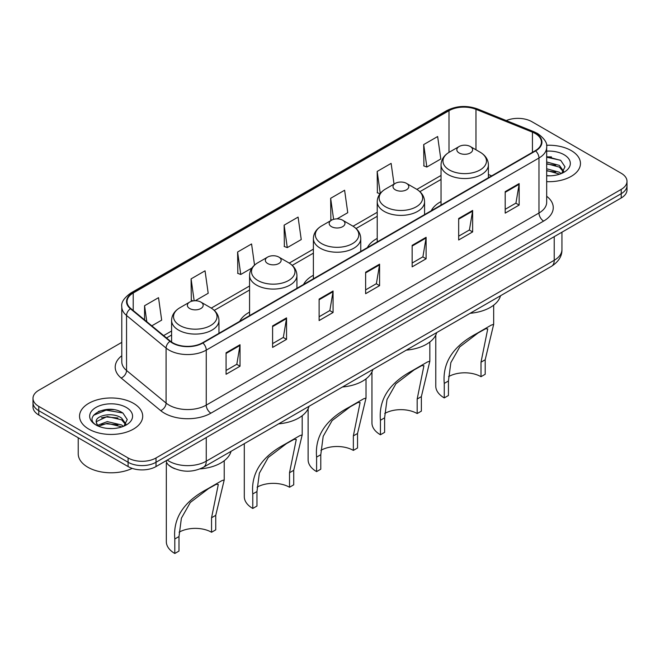 <?xml version="1.0" encoding="UTF-8"?>
<svg xmlns="http://www.w3.org/2000/svg" width="660" height="660" viewBox="0 0 660 660"><rect width="100%" height="100%" fill="white"/><g stroke="black" fill="none" stroke-linecap="round" stroke-linejoin="round"><path stroke-width="0.99" d="M249.562 312.122A34.873 20.13 0 0 0 239.745 321.313M313.385 275.278A34.873 20.13 0 0 0 303.567 284.468M377.215 238.425A34.873 20.13 0 0 0 367.397 247.615M441.037 201.572A34.873 20.13 0 0 0 431.228 210.763M174.958 468.781A19.734 11.393 180 0 1 169.397 465.712L168.498 464.954A13.159 8.803 129.5 0 1 166.204 460.68M113.751 409.678A26.317 15.197 0 0 0 98.348 411.51M551.512 156.94A26.317 15.197 0 0 0 546.678 156.923M121.787 342.358L38.783 390.283A19.734 11.393 0 0 0 33 398.343L33 406.939A19.734 11.393 0 0 0 38.783 414.991L128.098 466.562A19.734 11.393 0 0 0 156.016 466.562L621.217 197.975A19.734 11.393 0 0 0 627 189.923L627 185.625A19.734 11.393 0 0 1 621.217 193.677A19.734 11.393 0 0 0 627 185.625L627 181.327A19.734 11.393 0 0 0 621.217 173.267L531.902 121.704A19.734 11.393 0 0 0 506.278 120.565M33 398.343A19.734 11.393 0 0 0 38.783 406.403L128.098 457.966A19.734 11.393 0 0 0 156.016 457.966L156.016 462.264L621.217 193.677L156.016 462.264A19.734 11.393 0 0 1 128.098 462.264A19.734 11.393 0 0 0 156.016 462.264L156.016 466.562M38.783 406.403L38.783 410.693L128.098 462.264L38.783 410.693A19.734 11.393 0 0 1 33 402.641A19.734 11.393 0 0 0 38.783 410.693L38.783 414.991M571.213 150.571A31.581 18.233 0 0 0 546.529 145.282A31.581 18.233 0 0 1 571.213 150.571A31.581 18.233 0 0 1 580.462 163.465A31.581 18.233 0 0 0 571.213 150.571M133.452 403.31A31.581 18.233 0 0 0 99.033 399.358A31.581 18.233 0 0 0 79.538 416.204A31.581 18.233 0 0 0 88.787 429.099A31.581 18.233 0 0 0 123.206 433.051A31.581 18.233 0 0 0 142.7 416.204A31.581 18.233 0 0 0 133.452 403.31A31.581 18.233 0 0 0 99.033 399.358A31.581 18.233 0 0 0 79.538 416.204A31.581 18.233 0 0 0 88.787 429.099A31.581 18.233 0 0 0 123.206 433.051A31.581 18.233 0 0 0 142.7 416.204A31.581 18.233 0 0 0 133.452 403.31M535.252 133.518A21.054 12.152 180 0 1 541.414 142.114A21.054 12.152 180 0 1 535.252 150.703L202.537 342.796A21.054 12.152 180 0 1 170.404 341.179L130.862 308.566A21.054 12.152 180 0 1 127.05 301.595A21.054 12.152 180 0 1 133.213 293.007L448.998 110.69A21.054 12.152 180 0 1 475.967 109.321L532.438 132.157A21.054 12.152 180 0 1 535.252 133.518M535.623 133.304A21.582 12.457 0 0 0 532.744 131.909L476.264 109.073A21.582 12.457 0 0 0 448.627 110.476L132.841 292.792A21.582 12.457 0 0 0 130.424 308.748L169.966 341.352A21.582 12.457 0 0 0 202.909 343.01L535.623 150.917A21.582 12.457 0 0 0 535.623 133.304M226.075 352.786L226.075 374.278L240.025 366.217L240.025 344.734L226.075 352.786M226.075 370.466L236.825 364.262L239.976 345.444A5.263 3.036 -120 0 0 240.025 344.734M236.725 364.312L240.025 366.217M272.596 325.933L272.596 347.416L286.547 339.364L286.547 317.873L272.596 325.933M272.596 343.604L283.346 337.4L286.489 318.59A5.263 3.036 -120 0 0 286.547 317.873M283.247 337.458L286.547 339.364M319.118 299.071L319.118 320.562L333.069 312.502L333.069 291.019L319.118 299.071M319.118 316.75L329.86 310.538L333.011 291.728A5.263 3.036 -120 0 0 333.069 291.019M329.769 310.596L333.069 312.502M505.197 191.639L505.197 213.13L519.156 205.07L519.156 183.579L505.197 191.639M505.197 209.311L515.947 203.107L519.098 184.297A5.263 3.036 -120 0 0 519.156 183.579M515.848 203.164L519.156 205.07M458.675 218.501L458.675 239.984L472.634 231.924L472.634 210.441L458.675 218.501M458.675 236.173L469.425 229.969L472.577 211.15A5.263 3.036 -120 0 0 472.634 210.441M469.334 230.018L472.634 231.924M412.153 245.355L412.153 266.846L426.112 258.786L426.112 237.303L412.153 245.355M412.153 263.035L422.903 256.822L426.055 238.012A5.263 3.036 -120 0 0 426.112 237.303M422.812 256.88L426.112 258.786M365.632 272.217L365.632 293.7L379.591 285.648L379.591 264.157L365.632 272.217M365.632 289.888L376.382 283.685L379.533 264.875A5.263 3.036 -120 0 0 379.591 264.157M376.291 283.742L379.591 285.648M546.678 181.657A31.581 18.233 0 0 0 580.462 163.465A31.581 18.233 0 0 1 546.678 181.657M156.016 457.966L621.217 189.387A19.734 11.393 0 0 0 627 181.327M195.244 300.745L208.197 293.271L205.045 270.814L191.087 278.875L191.317 300.234M151.792 325.834L161.675 320.125L158.524 297.676L144.565 305.737L144.565 319.877M337.037 218.881L347.754 212.693L344.611 190.245L330.652 198.297L330.875 219.656M394.036 184.107L391.124 163.383L377.173 171.443L377.396 192.802M423.695 144.581L426.847 167.038L440.797 158.977L437.646 136.529L423.695 144.581L423.918 165.94M254.537 265.105L251.567 243.961L237.608 252.021L237.831 273.372M284.13 225.159L287.281 247.607L301.24 239.555L298.089 217.099L284.13 225.159L284.353 246.518M287.281 247.607L284.13 246.436M331.848 220.019L330.652 219.574M330.652 198.297L333.605 219.343M379.987 193.768L377.173 192.712M377.173 171.443L380.259 193.421M426.847 167.038L423.695 165.858M237.608 252.021L240.76 274.469L251.938 268.01M240.76 274.469L237.608 273.289M193.141 300.919L191.087 300.151M191.087 278.875L194.164 300.795M144.565 305.737L146.809 321.725M546.678 175.609L550.3 175.824M546.678 168.787L559.399 172.235L561.132 173.63M546.678 170.494L559.713 174.157M546.678 161.972L559.399 165.412L563.665 171.311M546.678 163.672L559.399 167.12L563.335 171.757M546.678 175.783A21.45 12.383 0 0 0 564.044 172.219A21.45 12.383 0 0 0 564.044 154.704A21.45 12.383 0 0 0 546.678 151.148M561.643 173.423L565.001 166.823L560.753 160.413L546.678 156.577M546.678 157.237L560.464 160.223M546.678 164.06L555.712 165.239M546.678 170.882L555.712 172.062M435.773 335.041L435.773 386.1A28.949 16.715 0 0 0 444.254 397.914L444.254 383.402C442.365 362.719 453.073 346.153 476.38 333.712L491.221 325.141L493.672 324.316L485.191 359.774L485.191 374.278L481.008 376.695A23.026 13.291 0 0 0 448.553 376.637M481.008 376.695L481.008 362.191L487.748 328.894L485.611 328.771L477.98 333.028L459.756 346.904L450.838 362.629L448.445 380.985L448.445 395.497L444.254 397.914M459.137 152.963A7.895 4.554 0 0 0 470.308 152.963A7.895 4.554 0 0 0 470.308 146.52L480.109 152.179A21.755 12.565 0 0 1 480.109 169.942A21.755 12.565 0 0 1 449.336 169.942A21.755 12.565 0 0 1 449.336 152.179C443.982 155.356 441.218 159.588 441.037 164.86A23.686 13.67 0 0 0 447.975 174.529A23.686 13.67 0 0 0 473.789 177.49A23.686 13.67 0 0 0 488.408 164.86C488.235 159.588 485.463 155.356 480.109 152.179L470.308 146.52A7.895 4.554 0 0 0 459.137 146.52A7.895 4.554 0 0 0 459.137 152.963M470.151 313.286A36.184 20.889 0 0 0 500.503 295.762M491.221 325.141L476.38 333.712L491.221 325.141M371.951 371.893L371.951 422.944A28.949 16.715 0 0 0 380.432 434.767L380.432 420.255C378.535 399.572 389.243 383.006 412.549 370.557L427.399 361.985L429.85 361.168L421.369 396.619L421.369 411.13L417.178 413.548A23.026 13.291 0 0 0 384.722 413.482M417.178 413.548L417.178 399.036L423.926 365.739L421.789 365.615L414.15 369.88L395.926 383.749L387.016 399.481L384.615 417.838L384.615 432.349L380.432 434.767M395.315 189.816A7.895 4.554 0 0 0 406.477 189.816A7.895 4.554 0 0 0 406.477 183.364L416.278 189.024A21.755 12.565 0 0 1 416.278 206.794A21.755 12.565 0 0 1 385.514 206.794A21.755 12.565 0 0 1 385.514 189.024C380.152 192.208 377.388 196.432 377.215 201.704A23.686 13.67 0 0 0 384.153 211.373A23.686 13.67 0 0 0 409.959 214.343A23.686 13.67 0 0 0 424.578 201.704C424.405 196.432 421.641 192.208 416.278 189.024L406.477 183.364A7.895 4.554 0 0 0 395.315 183.364A7.895 4.554 0 0 0 395.315 189.816M406.321 350.13A36.184 20.889 0 0 0 436.672 332.615M427.399 361.985L412.549 370.557L427.399 361.985M308.121 408.738L308.121 459.797A28.949 16.715 0 0 0 316.602 471.611L316.602 457.108C314.713 436.417 325.421 419.851 348.727 407.41L363.569 398.838L366.019 398.021L357.538 433.471L357.538 447.983L353.356 450.401A23.026 13.291 0 0 0 320.9 450.334M353.356 450.401L353.356 435.889L360.096 402.592L357.959 402.468L350.32 406.733L332.104 420.601L323.185 436.334L320.793 454.69L320.793 469.194L316.602 471.611M331.485 226.66A7.895 4.554 0 0 0 342.655 226.66A7.895 4.554 0 0 0 342.655 220.217L352.457 225.877A21.755 12.565 0 0 1 352.457 243.639A21.755 12.565 0 0 1 321.684 243.639A21.755 12.565 0 0 1 321.684 225.877C316.33 229.061 313.558 233.285 313.385 238.557A23.686 13.67 0 0 0 320.323 248.226A23.686 13.67 0 0 0 346.137 251.188A23.686 13.67 0 0 0 360.756 238.557C360.583 233.285 357.811 229.061 352.457 225.877L342.655 220.217A7.895 4.554 0 0 0 331.485 220.217A7.895 4.554 0 0 0 331.485 226.66M342.499 386.983A36.184 20.889 0 0 0 372.85 369.46M363.569 398.838L348.727 407.41L363.569 398.838M244.299 443.677L244.299 496.65A28.949 16.715 0 0 0 252.772 508.464L252.772 493.952C250.882 473.269 261.591 456.704 284.897 444.262L299.747 435.691L302.197 434.866L293.716 470.316L293.716 484.828L289.525 487.245A23.026 13.291 0 0 0 257.07 487.187M289.525 487.245L289.525 472.733L296.274 439.444L294.137 439.321L286.498 443.578L268.274 457.454L259.355 473.179L256.963 491.535L256.963 506.047L252.772 508.464M267.663 263.513A7.895 4.554 0 0 0 278.825 263.513A7.895 4.554 0 0 0 278.825 257.07L288.626 262.729A21.755 12.565 0 0 1 288.626 280.492A21.755 12.565 0 0 1 257.862 280.492A21.755 12.565 0 0 1 257.862 262.729C252.499 265.906 249.736 270.138 249.562 275.41A23.686 13.67 0 0 0 256.501 285.079A23.686 13.67 0 0 0 282.307 288.04A23.686 13.67 0 0 0 296.926 275.41C296.752 270.138 293.989 265.906 288.626 262.729L278.825 257.07A7.895 4.554 0 0 0 267.663 257.07A7.895 4.554 0 0 0 267.663 263.513M278.668 423.835A36.184 20.889 0 0 0 309.02 406.312M299.747 435.691L284.897 444.262L299.747 435.691M166.328 463.18L166.328 541.662A28.949 16.715 0 0 0 174.809 553.476L174.809 538.972C172.92 518.282 183.62 501.715 206.926 489.274L221.776 480.703L224.227 479.886L215.746 515.336L215.746 529.84L211.555 532.257A23.026 13.291 0 0 0 179.107 532.199M211.555 532.257L211.555 517.754L218.303 484.457L216.166 484.333L208.527 488.598L190.311 502.466L181.393 518.199L178.992 536.555L178.992 551.059L174.809 553.476M189.692 308.525A7.895 4.554 0 0 0 200.863 308.525A7.895 4.554 0 0 0 200.863 302.082L210.664 307.741A21.755 12.565 0 0 1 210.664 325.504A21.755 12.565 0 0 1 179.891 325.504A21.755 12.565 0 0 1 179.891 307.741C174.537 310.926 171.765 315.15 171.592 320.422A23.686 13.67 0 0 0 178.53 330.091A23.686 13.67 0 0 0 204.336 333.052A23.686 13.67 0 0 0 218.963 320.422C218.782 315.15 216.018 310.926 210.664 307.741L200.863 302.082A7.895 4.554 0 0 0 189.692 302.082A7.895 4.554 0 0 0 189.692 308.525M200.046 468.905A36.184 20.889 0 0 0 231.049 451.324M221.776 480.703L206.926 489.274L221.776 480.703M78.226 437.77L78.226 453.808A32.893 18.991 0 0 0 87.862 467.239A32.893 18.991 0 0 0 132.206 468.377M107.531 428.414L112.538 428.563M97.688 425.263L107.275 421.608L121.638 424.974L123.379 426.368M98.571 426.187L107.275 423.316L121.951 426.896M97.845 425.931L96.302 422.326A14.875 8.588 0 0 0 98.703 426.302M125.912 424.05L121.638 418.151C112.712 411.485 94.339 415.602 96.302 422.326L96.244 421.674M96.343 422.54L96.756 421.426L107.275 416.493L121.638 419.851L125.573 424.495M123.882 426.154L127.248 419.562L122.991 413.152C107.943 402.336 81.197 416.592 96.64 425.329L97.408 425.799M126.291 407.443A21.45 12.383 0 0 0 95.956 407.443A21.45 12.383 0 0 0 95.956 424.957A21.45 12.383 0 0 0 126.291 424.957A21.45 12.383 0 0 0 126.291 407.443M93.505 415.305L106.103 410.132L122.702 412.962M101.376 417.813L106.103 416.955L117.95 417.978M101.376 424.636L106.103 423.778L117.95 424.792M167.269 460.061A26.317 15.197 0 0 0 169.042 461.191A26.317 15.197 0 0 0 206.258 461.191L554.227 260.287A26.317 15.197 0 0 0 561.94 249.546C562.13 256.08 558.649 261.665 551.504 266.31L203.527 467.214A13.159 7.598 60 0 0 206.258 461.191L206.258 437.555M554.227 236.651L554.227 260.287A13.159 7.598 60 0 1 551.504 266.31M621.217 197.975L621.217 189.387M128.098 466.562L128.098 457.966M546.678 196.251A32.893 18.991 180 0 1 543.625 221.075L210.911 413.168A6.575 3.795 60 0 1 206.258 405.108L538.972 213.015A26.317 15.197 0 0 0 546.678 202.273L546.678 147.271A26.317 15.197 180 0 1 538.972 158.012A6.575 3.795 -120 0 0 535.623 150.917M210.911 413.168A32.893 18.991 180 0 1 164.389 413.168A32.893 18.991 180 0 1 160.702 410.635L121.16 378.023A32.893 18.991 180 0 1 121.787 355.74M169.042 405.108A26.317 15.197 0 0 0 206.258 405.108L206.258 350.105A26.317 15.197 180 0 1 166.089 348.076L126.547 315.472A26.317 15.197 180 0 1 121.787 306.751L121.787 361.762A26.317 15.197 0 0 0 126.547 370.474L166.089 403.078A26.317 15.197 0 0 0 169.042 405.108M546.678 147.271C547.553 143.162 544.533 138.575 537.611 133.51L534.146 131.835A6.575 3.077 112 0 0 532.744 131.909M534.146 131.835L477.675 109.007C466.777 105.146 456.431 105.707 446.638 110.682A6.575 3.795 60 0 1 448.627 110.476M132.841 292.792A6.575 3.795 -120 0 0 130.853 292.999C124.03 297.908 121.003 302.495 121.787 306.751M130.424 308.748A6.575 4.397 129.5 0 0 126.547 315.472L126.547 370.474A6.575 4.397 -50.5 0 1 121.16 378.023M477.675 109.007A6.575 3.077 112 0 0 476.264 109.073M169.966 341.352A6.575 4.397 129.5 0 0 166.089 348.076L166.089 403.078A6.575 4.397 -50.5 0 1 160.702 410.635M202.909 343.01A6.575 3.795 60 0 1 206.258 350.105L538.972 158.012L538.972 213.015A6.575 3.795 60 0 0 543.625 221.075M133.213 293.007L133.213 310.513M532.438 132.157L532.438 152.328M475.967 109.321L475.967 149.779M491.7 175.849L488.408 174.52M448.998 110.69L448.998 152.377M441.037 175.444L416.889 189.387M377.215 212.297L353.067 226.24M313.385 249.15L289.237 263.092M249.562 285.995L211.266 308.104M171.592 331.015L163.639 335.602M365.632 272.893L379.533 264.875M412.153 246.04L426.055 238.012M458.675 219.178L472.577 211.15M505.197 192.324L519.098 184.297M319.118 299.755L333.011 291.728M272.596 326.609L286.489 318.59M226.075 353.471L239.976 345.444M448.445 380.985L444.254 383.402M485.191 359.774L481.008 362.191M384.615 417.838L380.432 420.255M421.369 396.619L417.178 399.036M320.793 454.69L316.602 457.108M357.538 433.471L353.356 435.889M256.963 491.535L252.772 493.952M293.716 470.316L289.525 472.733M178.992 536.555L174.809 538.972M215.746 515.336L211.555 517.754M203.527 467.214C192.943 472.535 182.35 472.535 171.765 467.214L168.498 464.954M561.94 249.546L561.94 232.204M446.638 110.682L130.853 292.999M441.037 179.454L419.892 191.664M377.215 216.298L356.062 228.508M313.385 253.151L292.24 265.361M249.562 290.004L214.269 310.373M171.592 335.016L166.501 337.953M493.672 324.316L493.672 305.159M488.408 177.746L488.408 164.86M441.037 205.095L441.037 164.86M459.137 146.52L449.336 152.179M429.841 361.168L429.841 342.012M424.578 214.599L424.578 201.704M377.215 241.948L377.215 201.704M395.315 183.364L385.514 189.024M366.019 398.021L366.019 378.865M360.756 251.452L360.756 238.557M313.385 278.8L313.385 238.557M331.485 220.217L321.684 225.877M302.189 434.866L302.189 415.709M296.926 288.296L296.926 275.41M249.562 315.645L249.562 275.41M267.663 257.07L257.862 262.729M224.227 479.886L224.227 460.73M218.963 333.316L218.963 320.422M171.592 342.07L171.592 320.422M189.692 302.082L179.891 307.741"/></g></svg>
